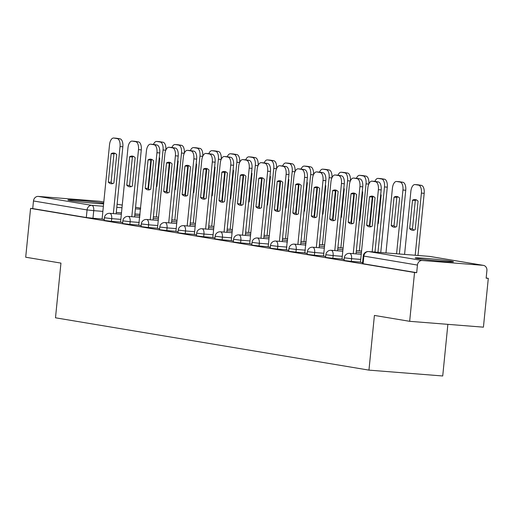 <?xml version="1.0" encoding="UTF-8"?>
<svg xmlns="http://www.w3.org/2000/svg" width="514" height="514" viewBox="0 0 514 514"><rect width="100%" height="100%" fill="white"/><g stroke="black" fill="none" stroke-linecap="round" stroke-linejoin="round"><path stroke-width="0.77" d="M451.106 261.189A19.236 0.707 5.7 0 0 429.601 258.703A19.236 0.707 5.7 0 0 415.19 257.951A19.236 0.707 5.7 0 0 417.554 258.529A19.236 0.707 5.7 0 0 439.059 261.016A19.236 0.707 5.7 0 0 453.476 261.774A19.236 0.707 5.7 0 0 451.106 261.189M103.687 203.197A19.236 0.707 5.7 0 0 82.182 200.717A19.236 0.707 5.7 0 0 67.893 199.978A19.236 0.707 5.7 0 0 70.264 200.556A19.236 0.707 5.7 0 0 86.84 202.574A19.236 0.707 5.7 0 0 103.616 203.891M344.039 260.502L351.313 261.388L351.582 258.69L344.309 257.803L344.039 260.502M325.587 257.418L332.86 258.304L333.13 255.606L325.857 254.719L325.587 257.418M307.134 254.34L314.407 255.227L314.677 252.528L307.404 251.642L307.134 254.34M288.682 251.262L295.955 252.143L296.225 249.444L288.952 248.564L288.682 251.262M270.229 248.178L277.502 249.065L277.772 246.367L270.499 245.48L270.229 248.178M251.776 245.101L259.05 245.981L259.319 243.283L252.046 242.402L251.776 245.101M233.324 242.017L240.597 242.904L240.867 240.205L233.594 239.318L233.324 242.017M214.871 238.939L222.144 239.826L222.414 237.127L215.141 236.241L214.871 238.939M196.419 235.855L203.692 236.742L203.962 234.043L196.689 233.157L196.419 235.855M177.966 232.778L185.239 233.664L185.509 230.966L178.236 230.079L177.966 232.778M159.513 229.7L166.787 230.58L167.056 227.882L159.783 227.002L159.513 229.7M141.061 226.616L148.334 227.503L148.604 224.804L141.324 223.918L141.061 226.616M122.608 223.539L129.881 224.419L130.151 221.72L122.872 220.84L122.608 223.539M104.149 220.455L111.429 221.341L111.699 218.643L104.419 217.756L104.149 220.455M409.664 321.314L374.41 315.429L368.956 370.125L55.493 317.8L60.948 263.104L25.7 257.218L30.57 208.408L414.535 272.504L409.664 321.314L483.43 327.167L488.3 278.357L486.167 277.997M447.874 324.347L442.721 375.978L368.956 370.125M488.3 278.357L486.148 278.183L486.906 270.582A4.934 4.311 99.5 0 0 483.417 265.372A4.934 4.311 99.5 0 0 483.096 265.333L422.238 260.508A4.934 4.311 99.5 0 0 417.445 265.07L363.25 255.978L362.492 263.579L363.102 263.727L363.861 256.126A4.934 4.311 99.5 0 1 368.654 251.564L422.238 260.508M414.535 272.504L416.687 272.677L417.445 265.07M102.113 218.983L92.976 218.264L93.734 210.656L87.065 209.924L33.481 200.974A4.934 4.311 -80.5 0 1 38.274 196.412L99.131 201.237A4.934 4.311 -80.5 0 1 99.459 201.282L103.809 202.008M33.481 200.974L32.723 208.581L30.57 208.408M120.552 222.202L122.698 222.581M150.255 219.78L156.95 152.722A7.402 3.585 -85.5 0 0 154.136 144.775L150.705 144.203A7.402 3.585 -85.5 0 0 150.557 144.183A7.402 3.585 -85.5 0 0 146.419 150.968L138.729 225.261L141.151 225.665M157.457 228.357L159.603 228.743M175.91 231.441L178.056 231.82M194.363 234.519L196.515 234.904M212.815 237.603L214.968 237.982M231.268 240.68L233.42 241.066M249.72 243.764L251.873 244.144M268.173 246.842L270.325 247.228M297.882 244.42L304.571 177.369A7.402 3.585 -85.5 0 0 301.757 169.414L298.326 168.843A7.402 3.585 -85.5 0 0 298.178 168.823A7.402 3.585 -85.5 0 0 294.047 175.608L286.356 249.9L288.778 250.305M316.335 247.504L323.023 180.446A7.402 3.585 -85.5 0 0 320.209 172.498L316.778 171.92A7.402 3.585 -85.5 0 0 316.63 171.907A7.402 3.585 -85.5 0 0 312.499 178.692L304.808 252.984L307.231 253.383M323.531 256.081L325.683 256.467M341.983 259.165L344.136 259.544M360.436 262.243L362.588 262.628M360.455 262.108L351.313 261.388M342.003 259.03L332.86 258.304M323.544 255.953L314.407 255.227M305.091 252.869L295.955 252.143M286.639 249.791L277.502 249.065M268.186 246.707L259.05 245.981M249.733 243.63L240.597 242.904M231.281 240.546L222.144 239.826M212.828 237.468L203.692 236.742M194.376 234.39L185.239 233.664M175.923 231.306L166.787 230.58M157.47 228.229L148.334 227.503M139.018 225.145L129.881 224.419M120.565 222.067L111.429 221.341M102.1 219.118L104.246 219.504M416.687 272.677L363.102 263.727M32.723 208.581L86.307 217.525L92.976 218.264M112.714 183.582A15.414 7.472 94.5 0 1 111.114 182.335L113.947 153.924A15.414 7.472 94.5 0 1 115.11 153.39M116.292 138.24A7.402 3.585 94.5 0 1 116.447 138.24A7.402 3.585 94.5 0 1 116.594 138.26L120.025 138.831A7.402 3.585 94.5 0 1 122.84 146.786L116.145 213.843M111.152 153.705L108.319 182.11A15.414 7.472 94.5 0 0 111.294 183.742A15.414 7.472 94.5 0 0 113.877 183.042L116.71 154.63A15.414 7.472 94.5 0 0 113.735 153.005A15.414 7.472 94.5 0 0 111.152 153.705L113.947 153.924M113.35 213.618L120.045 146.561A7.402 3.585 -85.5 0 0 117.231 138.613L113.8 138.041A7.402 3.585 -85.5 0 0 113.652 138.022A7.402 3.585 -85.5 0 0 109.514 144.807L102.093 219.144M108.319 182.11L111.114 182.335M156.372 186.736A15.414 7.472 -85.5 0 0 156.892 186.453L159.725 158.042A15.414 7.472 -85.5 0 0 159.282 157.599M156.365 217.03L163.054 149.972A7.402 3.585 -85.5 0 0 160.239 142.025L156.809 141.453A7.402 3.585 -85.5 0 0 156.661 141.434A7.402 3.585 -85.5 0 0 153.455 144.415M151.373 159.803L148.462 188.94M159.308 141.652A7.402 3.585 94.5 0 1 159.456 141.658A7.402 3.585 94.5 0 1 159.61 141.671L163.034 142.249A7.402 3.585 94.5 0 1 165.861 150.107M131.166 186.659A15.414 7.472 94.5 0 1 129.567 185.413L132.4 157.008A15.414 7.472 94.5 0 1 133.563 156.468M134.745 141.318A7.402 3.585 94.5 0 1 134.899 141.324A7.402 3.585 94.5 0 1 135.047 141.344L138.478 141.915A7.402 3.585 94.5 0 1 141.292 149.863L134.597 216.921M129.605 156.783L126.772 185.194A15.414 7.472 94.5 0 0 129.746 186.82A15.414 7.472 94.5 0 0 132.329 186.119L135.163 157.714A15.414 7.472 94.5 0 0 132.188 156.083A15.414 7.472 94.5 0 0 129.605 156.783L132.4 157.008M131.802 216.696L138.497 149.645A7.402 3.585 -85.5 0 0 135.683 141.691L132.252 141.119A7.402 3.585 -85.5 0 0 132.104 141.099A7.402 3.585 -85.5 0 0 127.967 147.884L120.546 222.221M126.772 185.194L129.567 185.413M149.619 189.737A15.414 7.472 94.5 0 1 148.019 188.497L150.853 160.085A15.414 7.472 94.5 0 1 152.015 159.552M153.204 144.395A7.402 3.585 94.5 0 1 153.352 144.402A7.402 3.585 94.5 0 1 153.5 144.421L156.931 144.993A7.402 3.585 94.5 0 1 159.745 152.947L153.05 219.998M148.058 159.867L145.224 188.272A15.414 7.472 94.5 0 0 148.199 189.904A15.414 7.472 94.5 0 0 150.782 189.203L153.622 160.792A15.414 7.472 94.5 0 0 150.641 159.167A15.414 7.472 94.5 0 0 148.058 159.867L150.853 160.085M145.224 188.272L148.019 188.497M174.824 189.82A15.414 7.472 -85.5 0 0 175.345 189.531L178.178 161.126A15.414 7.472 -85.5 0 0 177.735 160.676M174.818 220.114L181.506 153.056A7.402 3.585 -85.5 0 0 178.692 145.102L175.261 144.53A7.402 3.585 -85.5 0 0 175.113 144.511A7.402 3.585 -85.5 0 0 171.907 147.492M169.826 162.88L166.915 192.024M177.76 144.73A7.402 3.585 94.5 0 1 177.908 144.736A7.402 3.585 94.5 0 1 178.062 144.755L181.487 145.327A7.402 3.585 94.5 0 1 184.314 153.185M193.277 192.898A15.414 7.472 -85.5 0 0 193.797 192.615L196.631 164.204A15.414 7.472 -85.5 0 0 196.187 163.76M193.27 223.192L199.959 156.134A7.402 3.585 -85.5 0 0 197.145 148.186L193.714 147.614A7.402 3.585 -85.5 0 0 193.566 147.595A7.402 3.585 -85.5 0 0 190.36 150.576M188.278 165.964L185.368 195.102M196.213 147.814A7.402 3.585 94.5 0 1 196.361 147.814A7.402 3.585 94.5 0 1 196.515 147.833L199.946 148.405A7.402 3.585 94.5 0 1 202.767 156.269M168.072 192.821A15.414 7.472 94.5 0 1 166.472 191.574L169.305 163.169A15.414 7.472 94.5 0 1 170.468 162.63M171.657 147.479A7.402 3.585 94.5 0 1 171.804 147.486A7.402 3.585 94.5 0 1 171.952 147.505L175.383 148.077A7.402 3.585 94.5 0 1 178.197 156.025L171.503 223.082M166.51 162.944L163.677 191.356A15.414 7.472 94.5 0 0 166.652 192.981A15.414 7.472 94.5 0 0 169.234 192.281L172.074 163.87A15.414 7.472 94.5 0 0 169.093 162.244A15.414 7.472 94.5 0 0 166.51 162.944L169.305 163.169M168.708 222.858L175.402 155.806A7.402 3.585 -85.5 0 0 172.588 147.852L169.157 147.28A7.402 3.585 -85.5 0 0 169.01 147.261A7.402 3.585 -85.5 0 0 164.872 154.046L157.457 228.383M163.677 191.356L166.472 191.574M186.524 195.898A15.414 7.472 94.5 0 1 184.924 194.658L187.758 166.247A15.414 7.472 94.5 0 1 188.921 165.707M190.109 150.557A7.402 3.585 94.5 0 1 190.257 150.563A7.402 3.585 94.5 0 1 190.405 150.583L193.836 151.155A7.402 3.585 94.5 0 1 196.65 159.109L189.955 226.16M184.963 166.022L182.129 194.433A15.414 7.472 94.5 0 0 185.111 196.059A15.414 7.472 94.5 0 0 187.687 195.365L190.527 166.954A15.414 7.472 94.5 0 0 187.546 165.328A15.414 7.472 94.5 0 0 184.963 166.022L187.758 166.247M187.16 225.942L193.855 158.884A7.402 3.585 -85.5 0 0 191.041 150.936L187.61 150.358A7.402 3.585 -85.5 0 0 187.462 150.345A7.402 3.585 -85.5 0 0 183.325 157.13L175.91 231.467M182.129 194.433L184.924 194.658M204.983 198.982A15.414 7.472 94.5 0 1 203.377 197.736L206.21 169.324A15.414 7.472 94.5 0 1 207.373 168.791M208.562 153.641A7.402 3.585 94.5 0 1 208.71 153.647A7.402 3.585 94.5 0 1 208.857 153.66L212.288 154.239A7.402 3.585 94.5 0 1 215.103 162.186L208.408 229.244M203.416 169.106L200.582 197.517A15.414 7.472 94.5 0 0 203.563 199.143A15.414 7.472 94.5 0 0 206.14 198.443L208.98 170.031A15.414 7.472 94.5 0 0 205.998 168.406A15.414 7.472 94.5 0 0 203.416 169.106L206.21 169.324M205.613 229.019L212.308 161.961A7.402 3.585 -85.5 0 0 209.494 154.014L206.063 153.442A7.402 3.585 -85.5 0 0 205.915 153.423A7.402 3.585 -85.5 0 0 201.784 160.207L194.363 234.545M200.582 197.517L203.377 197.736M211.729 195.982A15.414 7.472 -85.5 0 0 212.25 195.693L215.083 167.288A15.414 7.472 -85.5 0 0 214.64 166.838M211.723 226.269L218.411 159.218A7.402 3.585 -85.5 0 0 215.597 151.264L212.173 150.692A7.402 3.585 -85.5 0 0 212.019 150.673A7.402 3.585 -85.5 0 0 208.812 153.654M206.731 169.042L203.82 198.179M214.666 150.891A7.402 3.585 94.5 0 1 214.813 150.898A7.402 3.585 94.5 0 1 214.968 150.917L218.399 151.489A7.402 3.585 94.5 0 1 221.219 159.346M230.182 199.059A15.414 7.472 -85.5 0 0 230.702 198.777L233.536 170.365A15.414 7.472 -85.5 0 0 233.093 169.922M230.176 229.353L236.864 162.295A7.402 3.585 -85.5 0 0 234.05 154.348L230.625 153.776A7.402 3.585 -85.5 0 0 230.471 153.757A7.402 3.585 -85.5 0 0 227.265 156.738M225.183 172.126L222.273 201.263M233.118 153.969A7.402 3.585 94.5 0 1 233.266 153.975A7.402 3.585 94.5 0 1 233.42 153.994L236.851 154.566A7.402 3.585 94.5 0 1 239.672 162.424M248.635 202.137A15.414 7.472 -85.5 0 0 249.155 201.854L251.988 173.443A15.414 7.472 -85.5 0 0 251.545 173M248.628 232.431L255.323 165.379A7.402 3.585 -85.5 0 0 252.509 157.425L249.078 156.854A7.402 3.585 -85.5 0 0 248.924 156.834A7.402 3.585 -85.5 0 0 245.718 159.815M243.636 175.203L240.725 204.341M251.571 157.053A7.402 3.585 94.5 0 1 251.725 157.059A7.402 3.585 94.5 0 1 251.873 157.078L255.304 157.65A7.402 3.585 94.5 0 1 258.124 165.508M223.436 202.06A15.414 7.472 94.5 0 1 221.83 200.82L224.669 172.408A15.414 7.472 94.5 0 1 225.826 171.869M227.015 156.719A7.402 3.585 94.5 0 1 227.162 156.725A7.402 3.585 94.5 0 1 227.31 156.744L230.741 157.316A7.402 3.585 94.5 0 1 233.555 165.264L226.867 232.322M221.868 172.184L219.035 200.595A15.414 7.472 94.5 0 0 222.016 202.22A15.414 7.472 94.5 0 0 224.592 201.52L227.432 173.115A15.414 7.472 94.5 0 0 224.451 171.483A15.414 7.472 94.5 0 0 221.868 172.184L224.669 172.408M224.065 232.103L230.76 165.045A7.402 3.585 -85.5 0 0 227.946 157.091L224.515 156.519A7.402 3.585 -85.5 0 0 224.367 156.5A7.402 3.585 -85.5 0 0 220.236 163.285L212.815 237.622M219.035 200.595L221.83 200.82M267.087 205.221A15.414 7.472 -85.5 0 0 267.608 204.938L270.441 176.527A15.414 7.472 -85.5 0 0 269.998 176.084M267.081 235.515L273.776 168.457A7.402 3.585 -85.5 0 0 270.962 160.509L267.531 159.931A7.402 3.585 -85.5 0 0 267.376 159.918A7.402 3.585 -85.5 0 0 264.17 162.899M262.089 178.281L259.178 207.425M270.023 160.13A7.402 3.585 94.5 0 1 270.178 160.137A7.402 3.585 94.5 0 1 270.325 160.156L273.756 160.728A7.402 3.585 94.5 0 1 276.577 168.586M241.888 205.144A15.414 7.472 94.5 0 1 240.282 203.897L243.122 175.486A15.414 7.472 94.5 0 1 244.278 174.953M245.467 159.803A7.402 3.585 94.5 0 1 245.615 159.803A7.402 3.585 94.5 0 1 245.763 159.822L249.194 160.394A7.402 3.585 94.5 0 1 252.008 168.348L245.319 235.406M240.321 175.268L237.487 203.672A15.414 7.472 94.5 0 0 240.468 205.304A15.414 7.472 94.5 0 0 243.045 204.604L245.885 176.193A15.414 7.472 94.5 0 0 242.904 174.567A15.414 7.472 94.5 0 0 240.321 175.268L243.122 175.486M242.518 235.181L249.213 168.123A7.402 3.585 -85.5 0 0 246.399 160.175L242.968 159.603A7.402 3.585 -85.5 0 0 242.82 159.584A7.402 3.585 -85.5 0 0 238.689 166.369L231.268 240.706M237.487 203.672L240.282 203.897M285.54 208.298A15.414 7.472 -85.5 0 0 286.06 208.016L288.894 179.604A15.414 7.472 -85.5 0 0 288.45 179.161M285.533 238.592L292.228 171.535A7.402 3.585 -85.5 0 0 289.414 163.587L285.983 163.015A7.402 3.585 -85.5 0 0 285.829 162.996A7.402 3.585 -85.5 0 0 282.623 165.977M280.541 181.365L277.631 210.502M288.476 163.214A7.402 3.585 94.5 0 1 288.63 163.221A7.402 3.585 94.5 0 1 288.778 163.234L292.209 163.812A7.402 3.585 94.5 0 1 295.03 171.67M260.341 208.221A15.414 7.472 94.5 0 1 258.735 206.975L261.575 178.57A15.414 7.472 94.5 0 1 262.731 178.03M263.92 162.88A7.402 3.585 94.5 0 1 264.067 162.887A7.402 3.585 94.5 0 1 264.215 162.906L267.646 163.478A7.402 3.585 94.5 0 1 270.46 171.425L263.772 238.483M258.78 178.345L255.94 206.756A15.414 7.472 94.5 0 0 258.921 208.382A15.414 7.472 94.5 0 0 261.498 207.682L264.337 179.277A15.414 7.472 94.5 0 0 261.356 177.645A15.414 7.472 94.5 0 0 258.78 178.345L261.575 178.57M260.971 238.258L267.666 171.207A7.402 3.585 -85.5 0 0 264.851 163.253L261.42 162.681A7.402 3.585 -85.5 0 0 261.273 162.662A7.402 3.585 -85.5 0 0 257.141 169.447L249.72 243.784M255.94 206.756L258.735 206.975M303.992 211.382A15.414 7.472 -85.5 0 0 304.513 211.093L307.346 182.688A15.414 7.472 -85.5 0 0 306.903 182.239M303.986 241.676L310.681 174.619A7.402 3.585 -85.5 0 0 307.867 166.664L304.436 166.093A7.402 3.585 -85.5 0 0 304.288 166.073A7.402 3.585 -85.5 0 0 301.075 169.055M298.994 184.442L296.083 213.586M306.929 166.292A7.402 3.585 94.5 0 1 307.083 166.298A7.402 3.585 94.5 0 1 307.231 166.318L310.662 166.889A7.402 3.585 94.5 0 1 313.482 174.747M278.794 211.299A15.414 7.472 94.5 0 1 277.187 210.059L280.027 181.648A15.414 7.472 94.5 0 1 281.184 181.108M282.372 165.958A7.402 3.585 94.5 0 1 282.52 165.964A7.402 3.585 94.5 0 1 282.668 165.983L286.099 166.555A7.402 3.585 94.5 0 1 288.913 174.509L282.225 241.561M277.232 181.429L274.392 209.834A15.414 7.472 94.5 0 0 277.374 211.466A15.414 7.472 94.5 0 0 279.957 210.766L282.79 182.354A15.414 7.472 94.5 0 0 279.809 180.729A15.414 7.472 94.5 0 0 277.232 181.429L280.027 181.648M279.43 241.342L286.118 174.285A7.402 3.585 -85.5 0 0 283.304 166.337L279.873 165.765A7.402 3.585 -85.5 0 0 279.725 165.746A7.402 3.585 -85.5 0 0 275.594 172.531L268.173 246.868M274.392 209.834L277.187 210.059M322.451 214.46A15.414 7.472 -85.5 0 0 322.965 214.177L325.799 185.766A15.414 7.472 -85.5 0 0 325.356 185.323M322.439 244.754L329.133 177.696A7.402 3.585 -85.5 0 0 326.319 169.748L322.888 169.177A7.402 3.585 -85.5 0 0 322.741 169.157A7.402 3.585 -85.5 0 0 319.528 172.139M317.446 187.526L314.542 216.664M325.381 169.376A7.402 3.585 94.5 0 1 325.535 169.376A7.402 3.585 94.5 0 1 325.683 169.395L329.114 169.967A7.402 3.585 94.5 0 1 331.935 177.831M297.246 214.383A15.414 7.472 94.5 0 1 295.64 213.137L298.48 184.732A15.414 7.472 94.5 0 1 299.643 184.192M300.825 169.042A7.402 3.585 94.5 0 1 300.973 169.048A7.402 3.585 94.5 0 1 301.127 169.067L304.551 169.639A7.402 3.585 94.5 0 1 307.366 177.587L300.677 244.645M295.685 184.507L292.845 212.918A15.414 7.472 94.5 0 0 295.826 214.544A15.414 7.472 94.5 0 0 298.409 213.843L301.243 185.432A15.414 7.472 94.5 0 0 298.261 183.806A15.414 7.472 94.5 0 0 295.685 184.507L298.48 184.732M292.845 212.918L295.64 213.137M340.904 217.544A15.414 7.472 -85.5 0 0 341.418 217.255L344.251 188.85A15.414 7.472 -85.5 0 0 343.808 188.4M340.891 247.832L347.586 180.78A7.402 3.585 -85.5 0 0 344.772 172.826L341.341 172.254A7.402 3.585 -85.5 0 0 341.193 172.235A7.402 3.585 -85.5 0 0 337.981 175.216M335.899 190.604L332.995 219.741M343.834 172.453A7.402 3.585 94.5 0 1 343.988 172.46A7.402 3.585 94.5 0 1 344.136 172.479L347.567 173.051A7.402 3.585 94.5 0 1 350.387 180.909M315.699 217.461A15.414 7.472 94.5 0 1 314.093 216.221L316.932 187.809A15.414 7.472 94.5 0 1 318.095 187.269M319.278 172.119A7.402 3.585 94.5 0 1 319.425 172.126A7.402 3.585 94.5 0 1 319.579 172.145L323.01 172.717A7.402 3.585 94.5 0 1 325.825 180.671L319.13 247.722M314.138 187.584L311.298 215.996A15.414 7.472 94.5 0 0 314.279 217.621A15.414 7.472 94.5 0 0 316.862 216.927L319.695 188.516A15.414 7.472 94.5 0 0 316.714 186.89A15.414 7.472 94.5 0 0 314.138 187.584L316.932 187.809M311.298 215.996L314.093 216.221M359.357 220.622A15.414 7.472 -85.5 0 0 359.871 220.339L362.704 191.928A15.414 7.472 -85.5 0 0 362.261 191.484M359.344 250.916L366.039 183.858A7.402 3.585 -85.5 0 0 363.225 175.91L359.794 175.338A7.402 3.585 -85.5 0 0 359.646 175.319A7.402 3.585 -85.5 0 0 356.433 178.3M354.352 193.688L351.447 222.825M362.286 175.531A7.402 3.585 94.5 0 1 362.441 175.537A7.402 3.585 94.5 0 1 362.588 175.557L366.019 176.129A7.402 3.585 94.5 0 1 368.84 183.986M334.151 220.545A15.414 7.472 94.5 0 1 332.545 219.298L335.385 190.887A15.414 7.472 94.5 0 1 336.548 190.353M337.73 175.203A7.402 3.585 94.5 0 1 337.878 175.21A7.402 3.585 94.5 0 1 338.032 175.223L341.463 175.801A7.402 3.585 94.5 0 1 344.277 183.749L337.582 250.806M332.59 190.668L329.75 219.08A15.414 7.472 94.5 0 0 332.731 220.705A15.414 7.472 94.5 0 0 335.314 220.005L338.148 191.593A15.414 7.472 94.5 0 0 335.167 189.968A15.414 7.472 94.5 0 0 332.59 190.668L335.385 190.887M334.787 250.581L341.476 183.524A7.402 3.585 -85.5 0 0 338.662 175.576L335.237 175.004A7.402 3.585 -85.5 0 0 335.083 174.985A7.402 3.585 -85.5 0 0 330.952 181.77L323.531 256.107M329.75 219.08L332.545 219.298M377.809 223.699A15.414 7.472 -85.5 0 0 378.323 223.417L381.157 195.005A15.414 7.472 -85.5 0 0 380.713 194.562M377.97 252.297L384.491 186.942A7.402 3.585 -85.5 0 0 381.677 178.988L378.246 178.416A7.402 3.585 -85.5 0 0 378.098 178.397A7.402 3.585 -85.5 0 0 374.886 181.378M372.804 196.766L369.9 225.903M380.739 178.615A7.402 3.585 94.5 0 1 380.893 178.621A7.402 3.585 94.5 0 1 381.041 178.641L384.472 179.213A7.402 3.585 94.5 0 1 387.286 187.16L384.491 186.942M380.765 252.515L387.286 187.16M352.604 223.622A15.414 7.472 94.5 0 1 351.004 222.382L353.838 193.971A15.414 7.472 94.5 0 1 355.001 193.431M356.183 178.281A7.402 3.585 94.5 0 1 356.33 178.287A7.402 3.585 94.5 0 1 356.485 178.307L359.916 178.878A7.402 3.585 94.5 0 1 362.73 186.826L356.035 253.884M351.043 193.746L348.203 222.157A15.414 7.472 94.5 0 0 351.184 223.783A15.414 7.472 94.5 0 0 353.767 223.082L356.6 194.677A15.414 7.472 94.5 0 0 353.619 193.046A15.414 7.472 94.5 0 0 351.043 193.746L353.838 193.971M353.24 253.665L359.928 186.608A7.402 3.585 -85.5 0 0 357.114 178.654L353.69 178.082A7.402 3.585 -85.5 0 0 353.536 178.062A7.402 3.585 -85.5 0 0 349.404 184.847L341.983 259.184M348.203 222.157L351.004 222.382M396.776 226.501L399.616 198.089A15.414 7.472 -85.5 0 0 396.635 196.464A15.414 7.472 -85.5 0 0 394.052 197.158L391.218 225.569A15.414 7.472 -85.5 0 0 394.193 227.194A15.414 7.472 -85.5 0 0 396.776 226.501M396.583 253.775L402.944 190.019A7.402 3.585 -85.5 0 0 400.13 182.072L396.699 181.493A7.402 3.585 -85.5 0 0 396.551 181.481A7.402 3.585 -85.5 0 0 392.413 188.259L385.963 252.933M395.613 227.034A15.414 7.472 -85.5 0 1 394.013 225.794L396.847 197.382L394.052 197.158M398.009 196.843A15.414 7.472 -85.5 0 0 396.847 197.382M399.198 181.693A7.402 3.585 94.5 0 1 399.346 181.699A7.402 3.585 94.5 0 1 399.494 181.718L402.925 182.29A7.402 3.585 94.5 0 1 405.739 190.244L402.944 190.019M399.378 253.993L405.739 190.244M394.013 225.794L391.218 225.569M371.057 226.706A15.414 7.472 94.5 0 1 369.457 225.46L372.29 197.048A15.414 7.472 94.5 0 1 373.453 196.515M374.635 181.365A7.402 3.585 94.5 0 1 374.79 181.365A7.402 3.585 94.5 0 1 374.937 181.384L378.368 181.956A7.402 3.585 94.5 0 1 381.182 189.91L374.976 252.059M369.495 196.83L366.655 225.235A15.414 7.472 94.5 0 0 369.637 226.867A15.414 7.472 94.5 0 0 372.22 226.166L375.053 197.755A15.414 7.472 94.5 0 0 372.078 196.13A15.414 7.472 94.5 0 0 369.495 196.83L372.29 197.048M372.181 251.834L378.388 189.685A7.402 3.585 -85.5 0 0 375.573 181.738L372.142 181.166A7.402 3.585 -85.5 0 0 371.988 181.146A7.402 3.585 -85.5 0 0 367.857 187.931L360.436 262.268M366.655 225.235L369.457 225.46M415.228 229.578L418.068 201.167A15.414 7.472 -85.5 0 0 415.087 199.541A15.414 7.472 -85.5 0 0 412.504 200.242L409.671 228.653A15.414 7.472 -85.5 0 0 412.646 230.278A15.414 7.472 -85.5 0 0 415.228 229.578M415.19 255.252L421.396 193.097A7.402 3.585 -85.5 0 0 418.582 185.149L415.151 184.577A7.402 3.585 -85.5 0 0 415.004 184.558A7.402 3.585 -85.5 0 0 410.866 191.343L404.576 254.404M414.066 230.118A15.414 7.472 -85.5 0 1 412.466 228.871L415.299 200.46L412.504 200.242M416.462 199.927A15.414 7.472 -85.5 0 0 415.299 200.46M417.651 184.777A7.402 3.585 94.5 0 1 417.798 184.783A7.402 3.585 94.5 0 1 417.946 184.796L421.377 185.374A7.402 3.585 94.5 0 1 424.191 193.322L421.396 193.097M417.991 255.471L424.191 193.322M412.466 228.871L409.671 228.653M483.096 265.333L429.511 256.39L368.654 251.564A4.934 2.39 -85.5 0 0 368.551 251.552A4.934 2.39 -85.5 0 0 368.365 251.552M140.097 214.338L134.899 213.92M121.484 212.86L116.286 212.449M102.871 211.382L93.734 210.656A4.934 2.39 94.5 0 0 91.858 205.356L103.378 206.268M116.794 207.335L121.991 207.746M135.407 208.812L140.605 209.224M135.561 207.309L140.714 208.17L135.555 207.322M117.108 204.225L122.261 205.086L117.102 204.238M103.802 202.021L99.131 201.237M38.274 196.412L91.858 205.356A4.934 4.311 99.5 0 0 87.065 209.924L86.307 217.525M360.719 259.409L351.582 258.69A4.934 2.39 -85.5 0 0 349.706 253.389A4.934 2.39 94.5 0 0 349.61 253.376A4.934 4.934 0 0 0 344.309 257.803M342.266 256.332L333.13 255.606A4.934 2.39 -85.5 0 0 331.254 250.305A4.934 2.39 94.5 0 0 331.157 250.292A4.934 4.934 0 0 0 325.857 254.719M323.814 253.254L314.677 252.528A4.934 2.39 -85.5 0 0 312.801 247.228A4.934 2.39 94.5 0 0 312.705 247.215A4.934 4.934 0 0 0 307.404 251.642M305.361 250.17L296.225 249.444A4.934 2.39 -85.5 0 0 294.349 244.144A4.934 2.39 94.5 0 0 294.252 244.131A4.934 4.934 0 0 0 288.952 248.564M286.908 247.093L277.772 246.367A4.934 2.39 -85.5 0 0 275.896 241.066A4.934 2.39 94.5 0 0 275.8 241.053A4.934 4.934 0 0 0 270.499 245.48M268.456 244.009L259.319 243.283A4.934 2.39 -85.5 0 0 257.443 237.988A4.934 2.39 94.5 0 0 257.347 237.976A4.934 4.934 0 0 0 252.046 242.402M250.003 240.931L240.867 240.205A4.934 2.39 -85.5 0 0 238.991 234.904A4.934 2.39 94.5 0 0 238.888 234.892A4.934 4.934 0 0 0 233.594 239.318M231.551 237.847L222.414 237.127A4.934 2.39 -85.5 0 0 220.538 231.827A4.934 2.39 94.5 0 0 220.435 231.814A4.934 4.934 0 0 0 215.141 236.241M213.098 234.769L203.962 234.043A4.934 2.39 -85.5 0 0 202.086 228.743A4.934 2.39 94.5 0 0 201.983 228.73A4.934 4.934 0 0 0 196.689 233.157M194.645 231.692L185.509 230.966A4.934 2.39 -85.5 0 0 183.633 225.665A4.934 2.39 94.5 0 0 183.53 225.652A4.934 4.934 0 0 0 178.236 230.079M176.193 228.608L167.056 227.882A4.934 2.39 -85.5 0 0 165.18 222.581A4.934 2.39 94.5 0 0 165.078 222.568A4.934 4.934 0 0 0 159.783 227.002M157.74 225.53L148.604 224.804A4.934 2.39 -85.5 0 0 146.728 219.504A4.934 2.39 94.5 0 0 146.625 219.491A4.934 4.934 0 0 0 141.324 223.918M139.288 222.446L130.151 221.72A4.934 2.39 -85.5 0 0 128.275 216.426A4.934 2.39 94.5 0 0 128.172 216.413A4.934 4.934 0 0 0 122.872 220.84M120.835 219.369L111.699 218.643A4.934 2.39 -85.5 0 0 109.823 213.342A4.934 2.39 94.5 0 0 109.72 213.329A4.934 4.934 0 0 0 104.419 217.756M363.25 255.978A4.934 4.934 0 0 1 368.551 251.552L429.415 256.377A4.934 2.39 -85.5 0 1 429.511 256.39A4.934 4.311 -80.5 0 1 429.832 256.428A4.934 4.934 0 0 0 429.415 256.377A4.934 2.39 -85.5 0 0 429.312 256.377M120.045 146.561L122.84 146.786M117.231 138.613L120.025 138.831M113.8 138.041L116.594 138.26M165.823 150.197L163.054 149.972M159.61 141.671L156.809 141.453M163.034 142.249L160.239 142.025M138.497 149.645L141.292 149.863M135.683 141.691L138.478 141.915M132.252 141.119L135.047 141.344M156.95 152.722L159.745 152.947M154.136 144.775L156.931 144.993M150.705 144.203L153.5 144.421M184.275 153.275L181.506 153.056M178.062 144.755L175.261 144.53M181.487 145.327L178.692 145.102M202.728 156.352L199.959 156.134M196.515 147.833L193.714 147.614M199.946 148.405L197.145 148.186M175.402 155.806L178.197 156.025M172.588 147.852L175.383 148.077M169.157 147.28L171.952 147.505M193.855 158.884L196.65 159.109M191.041 150.936L193.836 151.155M187.61 150.358L190.405 150.583M212.308 161.961L215.103 162.186M209.494 154.014L212.288 154.239M206.063 153.442L208.857 153.66M221.181 159.436L218.411 159.218M214.968 150.917L212.173 150.692M218.399 151.489L215.597 151.264M239.633 162.514L236.864 162.295M233.42 153.994L230.625 153.776M236.851 154.566L234.05 154.348M258.086 165.598L255.323 165.379M251.873 157.078L249.078 156.854M255.304 157.65L252.509 157.425M230.76 165.045L233.555 165.264M227.946 157.091L230.741 157.316M224.515 156.519L227.31 156.744M276.538 168.676L273.776 168.457M270.325 160.156L267.531 159.931M273.756 160.728L270.962 160.509M249.213 168.123L252.008 168.348M246.399 160.175L249.194 160.394M242.968 159.603L245.763 159.822M294.991 171.76L292.228 171.535M288.778 163.234L285.983 163.015M292.209 163.812L289.414 163.587M267.666 171.207L270.46 171.425M264.851 163.253L267.646 163.478M261.42 162.681L264.215 162.906M313.444 174.837L310.681 174.619M307.231 166.318L304.436 166.093M310.662 166.889L307.867 166.664M286.118 174.285L288.913 174.509M283.304 166.337L286.099 166.555M279.873 165.765L282.668 165.983M331.896 177.915L329.133 177.696M325.683 169.395L322.888 169.177M329.114 169.967L326.319 169.748M304.571 177.369L307.366 177.587M301.757 169.414L304.551 169.639M298.326 168.843L301.127 169.067M350.349 180.999L347.586 180.78M344.136 172.479L341.341 172.254M347.567 173.051L344.772 172.826M323.023 180.446L325.825 180.671M320.209 172.498L323.01 172.717M316.778 171.92L319.579 172.145M368.801 184.076L366.039 183.858M362.588 175.557L359.794 175.338M366.019 176.129L363.225 175.91M341.476 183.524L344.277 183.749M338.662 175.576L341.463 175.801M335.237 175.004L338.032 175.223M381.041 178.641L378.246 178.416M384.472 179.213L381.677 178.988M359.928 186.608L362.73 186.826M357.114 178.654L359.916 178.878M353.69 178.082L356.485 178.307M399.494 181.718L396.699 181.493M402.925 182.29L400.13 182.072M378.388 189.685L381.182 189.91M375.573 181.738L378.368 181.956M372.142 181.166L374.937 181.384M417.946 184.796L415.151 184.577M421.377 185.374L418.582 185.149M109.72 213.329L121.343 214.254M134.758 215.315L139.956 215.732M153.371 216.792L158.569 217.204M128.172 216.413L139.795 217.332M153.211 218.399L158.408 218.81M171.824 219.876L177.022 220.288M146.625 219.491L158.248 220.416M171.663 221.476L176.861 221.887M190.276 222.954L195.474 223.365M165.078 222.568L176.7 223.494M190.116 224.56L195.314 224.971M208.729 226.031L213.927 226.449M183.53 225.652L195.159 226.571M208.568 227.638L213.766 228.049M227.182 229.115L232.379 229.527M201.983 228.73L213.612 229.655M227.021 230.715L232.225 231.133M245.634 232.193L250.832 232.611M220.435 231.814L232.065 232.733M245.48 233.799L250.678 234.211M264.087 235.277L269.291 235.688M238.888 234.892L250.517 235.817M263.933 236.877L269.13 237.295M282.546 238.355L287.744 238.766M257.347 237.976L268.97 238.894M282.385 239.961L287.583 240.372M300.998 241.439L306.196 241.85M275.8 241.053L287.422 241.978M300.838 243.038L306.036 243.45M319.451 244.516L324.649 244.927M294.252 244.131L305.875 245.056M319.29 246.122L324.488 246.534M337.904 247.594L343.101 248.011M312.705 247.215L324.328 248.133M337.743 249.2L342.941 249.611M356.356 250.678L361.554 251.089M331.157 250.292L342.78 251.217M356.196 252.278L361.393 252.695M349.61 253.376L361.233 254.295M483.417 265.372L429.832 256.428M113.652 138.022L116.447 138.24M159.456 141.658L156.661 141.434M132.104 141.099L134.899 141.324M150.557 144.183L153.352 144.402M177.908 144.736L175.113 144.511M196.361 147.814L193.566 147.595M169.01 147.261L171.804 147.486M187.462 150.345L190.257 150.563M205.915 153.423L208.71 153.647M214.813 150.898L212.019 150.673M233.266 153.975L230.471 153.757M251.725 157.059L248.924 156.834M224.367 156.5L227.162 156.725M270.178 160.137L267.376 159.918M242.82 159.584L245.615 159.803M288.63 163.221L285.829 162.996M261.273 162.662L264.067 162.887M307.083 166.298L304.288 166.073M279.725 165.746L282.52 165.964M325.535 169.376L322.741 169.157M298.178 168.823L300.973 169.048M343.988 172.46L341.193 172.235M316.63 171.907L319.425 172.126M362.441 175.537L359.646 175.319M335.083 174.985L337.878 175.21M380.893 178.621L378.098 178.397M353.536 178.062L356.33 178.287M399.346 181.699L396.551 181.481M371.988 181.146L374.79 181.365M417.798 184.783L415.004 184.558"/></g></svg>
